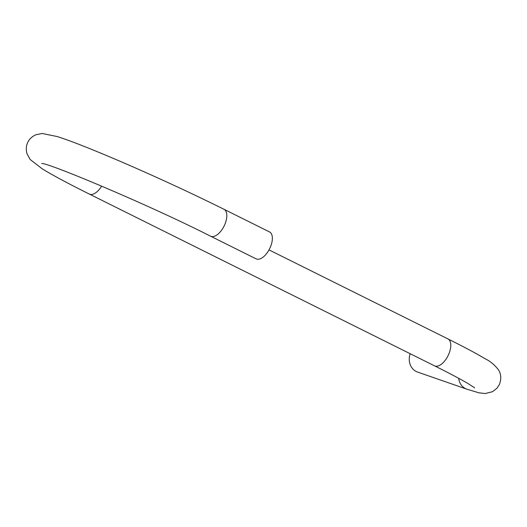 <?xml version="1.0" encoding="UTF-8"?>
<svg xmlns="http://www.w3.org/2000/svg" width="527" height="527" viewBox="0 0 527 527"><rect width="100%" height="100%" fill="white"/><g stroke="black" fill="none" stroke-linecap="round" stroke-linejoin="round"><path stroke-width="0.79" d="M223.995 209.285L269.534 231.946A15.033 7.562 116.5 0 1 270.022 247.901A15.033 7.562 116.5 0 1 256.142 258.862L210.602 236.201A15.033 7.562 -63.5 0 0 224.482 225.24A15.033 7.562 -63.5 0 0 223.995 209.285C193.027 193.929 160.392 178.791 126.105 163.871C93.351 149.76 70.374 140.65 57.173 136.546L42.074 133.463L35.533 134.886C31.633 136.855 29.011 139.438 27.674 142.619C26.139 145.709 25.895 149.378 26.956 153.62L30.151 159.503L42.351 168.917C52.647 175.221 68.306 183.6 89.346 194.068A15.033 7.562 -63.5 0 0 101.652 186.097M410.164 353.709A15.033 12.964 109.2 0 0 417.522 372.042L466.83 389.17A15.033 12.964 109.2 0 1 458.681 378.3M89.346 194.068L434.551 365.843A15.033 7.562 -63.5 0 0 448.437 354.882A15.033 7.562 -63.5 0 0 447.95 338.927C464.392 347.109 476.876 353.762 485.38 358.887C490.288 361.226 494.675 364.908 498.542 369.941C501.164 374.117 501.447 378.953 499.405 384.453L496.902 388.287L492.495 391.713L485.209 393.537L478.984 392.826L466.83 389.17M269.02 249.89L447.95 338.927M434.551 365.843C448.655 372.872 459.511 378.597 467.113 383.01L474.695 387.839M41.738 163.482C48.346 162.797 148.746 204.799 210.602 236.201"/></g></svg>

